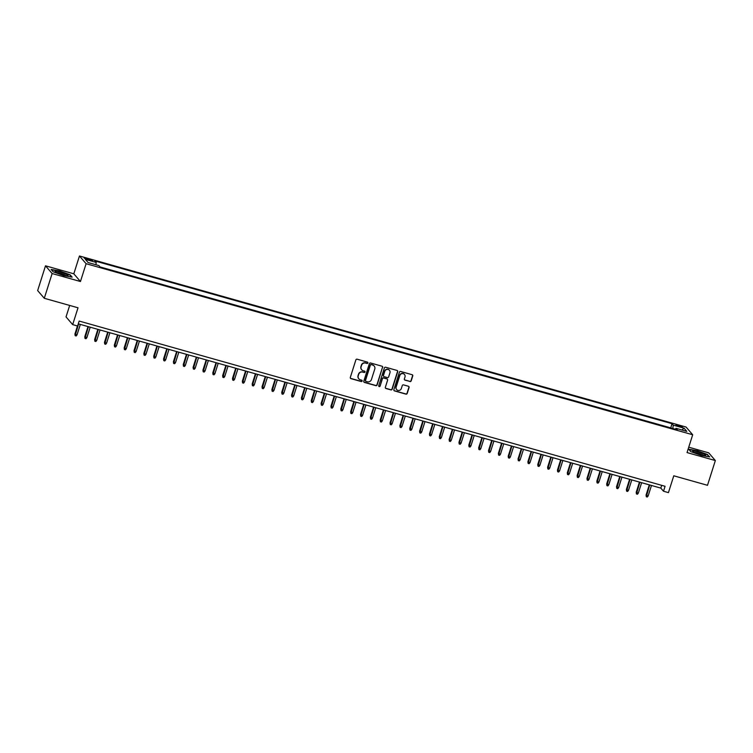 <?xml version="1.0" encoding="UTF-8"?>
<svg xmlns="http://www.w3.org/2000/svg" width="753" height="753" viewBox="0 0 753 753"><rect width="100%" height="100%" fill="white"/><g stroke="black" fill="none" stroke-linecap="round" stroke-linejoin="round"><path stroke-width="1.13" d="M367.869 362.974A0.725 0.697 139.3 0 0 367.408 362.099L357.138 359.2A1.026 0.998 139.3 0 0 355.868 359.906L350.324 377.394A1.026 0.998 139.3 0 0 350.973 378.637L361.252 381.536A0.725 0.697 139.3 0 0 362.014 380.378A0.725 0.697 139.3 0 0 361.675 380.171L360.348 379.794A3.294 3.181 139.3 0 1 358.24 375.813L358.701 374.354A3.294 3.181 139.3 0 1 362.786 372.123L364.113 372.5A0.725 0.697 139.3 0 0 364.876 371.342A0.725 0.697 139.3 0 0 364.546 371.135L363.219 370.758A3.294 3.181 139.3 0 1 361.111 366.777L361.572 365.318A3.294 3.181 139.3 0 1 365.647 363.087L366.984 363.464A0.725 0.697 139.3 0 0 367.869 362.974M361.619 369.695A3.294 3.181 139.3 0 1 360.932 366.57L361.393 365.111A3.294 3.181 139.3 0 1 365.469 362.88L366.805 363.247A0.725 0.697 139.3 0 0 367.643 362.212M350.427 378.222A1.026 0.998 139.3 0 0 350.794 378.43L361.064 381.319A0.725 0.697 139.3 0 0 361.911 380.284M358.748 378.731A3.294 3.181 139.3 0 1 358.061 375.606L358.522 374.147A3.294 3.181 139.3 0 1 362.607 371.916L363.934 372.283A0.725 0.697 139.3 0 0 364.772 371.248M678.622 425.341A3.36 0.471 17.6 0 0 675.996 424.993A3.36 0.471 17.6 0 0 679.771 426.678A3.36 0.471 17.6 0 0 682.397 427.026A3.36 0.471 17.6 0 0 678.622 425.341M409.914 381.545A1.026 0.998 139.3 0 0 411.194 380.849L412.748 375.945A1.026 0.998 139.3 0 0 412.089 374.702L400.69 371.483A1.026 0.998 139.3 0 0 399.41 372.18L393.866 389.668A1.026 0.998 139.3 0 0 394.525 390.911L405.923 394.13A1.026 0.998 139.3 0 0 407.204 393.433L409.086 387.503A1.026 0.998 139.3 0 0 408.427 386.261L403.542 384.887A1.026 0.998 139.3 0 0 402.271 385.583L401.34 388.52A2.758 2.654 139.3 0 1 396.662 389.593A2.758 2.654 139.3 0 1 396.163 387.061L399.815 375.549A2.758 2.654 139.3 0 1 404.493 374.486A2.758 2.654 139.3 0 1 404.992 377.008L404.38 378.928A1.026 0.998 139.3 0 0 405.039 380.171L409.736 381.338A1.026 0.998 139.3 0 0 411.016 380.642L412.569 375.738A1.026 0.998 139.3 0 0 412.465 374.9M52.136 273.537L80.449 281.518L73.813 273.8L45.5 265.818L52.136 273.537L44.286 298.282L78.02 307.789L72.674 324.618L77.597 326.011L79.169 321.06L665.078 486.287L663.515 491.229L668.438 492.622L673.775 475.792L707.5 485.299L715.35 460.554L708.714 452.845L688.741 447.207M80.449 281.518L86.106 263.701L692.694 434.754L687.037 452.572L715.35 460.554M382.693 367.464A1.026 0.998 139.3 0 0 382.035 366.222L370.627 363.002A1.026 0.998 139.3 0 0 369.346 363.708L363.803 381.197A1.026 0.998 139.3 0 0 364.461 382.439L375.869 385.658A1.026 0.998 139.3 0 0 377.14 384.952L382.515 367.257A1.026 0.998 139.3 0 0 382.411 366.419M385.658 367.248L397.057 370.457A1.026 0.998 139.3 0 1 397.716 371.7L392.172 389.197A1.026 0.998 139.3 0 1 390.901 389.894L386.016 388.52A1.026 0.998 139.3 0 1 385.357 387.268L387.607 380.18A1.026 0.998 139.3 0 0 386.948 378.938L383.71 378.025A1.026 0.998 139.3 0 0 382.439 378.721L380.096 386.11A0.725 0.697 139.3 0 1 378.872 386.383A0.725 0.697 139.3 0 1 378.74 385.724L384.378 367.944A1.026 0.998 139.3 0 1 385.658 367.248M44.286 298.282L37.65 290.573L45.5 265.818M87.837 259.738L92.544 260.689L86.727 258.448L84.185 258.11L87.837 259.738M86.106 263.701L79.46 255.982L686.049 427.045L692.694 434.754M670.754 427.949L671.977 423.685L94.934 260.962L96.186 262.421L95.932 264.745M671.977 423.685L673.238 425.144L684.072 428.203L686.792 431.375L675.968 428.316L677.22 429.775L100.177 267.051L98.916 265.593L88.082 262.533L85.362 259.371L96.186 262.421M670.659 427.845L100.083 266.948M69.671 305.445L66.038 316.909L72.674 324.618M73.813 273.8L79.46 255.982M78.293 323.837L660.823 488.104L663.515 491.229M661.699 485.327L660.823 488.104M675.968 428.316L675.375 429.257M672.853 428.542L673.238 425.144M684.072 428.203L681.898 429.991M63.619 275.607L72.128 277.132L70.123 274.807L59.619 270.967L51.119 269.442L53.115 271.767L63.619 275.607M707.735 454.605L697.231 450.765L688.731 449.249L690.727 451.574L701.231 455.414L709.731 456.93L707.613 454.991M363.906 382.025A1.026 0.998 139.3 0 0 364.283 382.232L375.691 385.442A1.026 0.998 139.3 0 0 376.961 384.745L382.515 367.257M371.257 364.668A0.725 0.697 139.3 0 0 370.363 365.158L365.497 380.51A0.725 0.697 139.3 0 0 365.958 381.376L367.36 381.771A3.294 3.181 139.3 0 0 371.436 379.54L374.768 369.045A3.294 3.181 139.3 0 0 372.66 365.064L371.078 364.461A0.725 0.697 139.3 0 0 370.184 364.951L370.363 365.158M365.544 381.056A0.725 0.697 139.3 0 1 365.318 380.303L370.184 364.951M374.081 365.92A3.294 3.181 139.3 0 0 372.481 364.857L372.66 365.064M371.078 364.461L372.481 364.857M385.461 388.106A1.026 0.998 139.3 0 0 385.837 388.313L390.722 389.687A1.026 0.998 139.3 0 0 391.993 388.981L397.537 371.493A1.026 0.998 139.3 0 0 397.433 370.664M387.324 379.136A1.026 0.998 139.3 0 0 386.769 378.731L383.531 377.818A1.026 0.998 139.3 0 0 382.26 378.514L380.096 386.11M378.797 386.27A0.725 0.697 139.3 0 0 379.917 385.894M389.941 372.82A2.758 2.654 139.3 0 0 386.835 369.459A2.758 2.654 139.3 0 0 384.774 371.361L383.484 375.418A1.026 0.998 139.3 0 0 384.143 376.66L387.381 377.573A1.026 0.998 139.3 0 0 388.652 376.876L389.941 372.82M389.348 370.194A2.758 2.654 139.3 0 0 384.595 371.154L384.774 371.361M383.588 376.255A1.026 0.998 139.3 0 1 383.305 375.21L384.595 371.154M404.483 379.766A1.026 0.998 139.3 0 0 404.86 379.964L409.736 381.338M404.399 374.382A2.758 2.654 139.3 0 0 399.636 375.342L399.815 375.549M396.577 389.48A2.758 2.654 139.3 0 1 395.984 386.854L399.636 375.342M393.97 390.506A1.026 0.998 139.3 0 0 394.346 390.703L405.745 393.923A1.026 0.998 139.3 0 0 407.025 393.226L408.907 387.296A1.026 0.998 139.3 0 0 408.794 386.468M77.022 334.859L76.157 335.96L75.168 335.678L74.933 333.984L77.022 334.859L80.345 324.411M75.168 335.678L78.566 323.912M74.933 333.984L77.474 325.974M60.391 272.134A6.815 0.96 17.6 0 0 55.185 271.711A6.815 0.96 17.6 0 0 62.725 274.845A6.815 0.96 17.6 0 0 67.789 275.711A6.815 0.96 17.6 0 0 60.391 272.134M65.935 275.589A5.158 0.725 17.6 0 0 60.391 273.358A5.158 0.725 17.6 0 0 56.767 272.68M51.392 269.762L59.619 271.231L69.794 274.958L71.582 277.029M693.042 451.047A6.815 0.96 17.6 0 0 692.798 451.518A6.815 0.96 17.6 0 0 698.718 454.153A6.815 0.96 17.6 0 0 705.288 455.527A6.815 0.96 17.6 0 0 705.392 455.509A6.815 0.96 17.6 0 0 701.203 452.958A6.815 0.96 17.6 0 0 693.042 451.047M689.004 449.569L697.231 451.038L707.406 454.756L709.194 456.836M703.547 455.396A5.158 0.725 17.6 0 0 699.104 453.494A5.158 0.725 17.6 0 0 694.37 452.487M86.877 337.636L86.002 338.737L85.014 338.455L84.778 336.77L86.877 337.636L90.191 327.188M85.014 338.455L88.412 326.689M84.778 336.77L88.007 326.576M96.723 340.422L95.847 341.514L94.859 341.231L94.624 339.547L96.723 340.422L100.036 329.965M94.859 341.231L98.267 329.466M94.624 339.547L97.862 329.353M106.568 343.199L105.693 344.29L104.714 344.008L104.469 342.323L106.568 343.199L109.882 332.741M104.714 344.008L108.112 332.242M104.469 342.323L107.707 332.129M116.414 345.975L115.538 347.067L114.56 346.785L114.324 345.1L116.414 345.975L119.727 335.518M114.56 346.785L117.957 335.019M114.324 345.1L117.553 334.906M126.259 348.752L125.393 349.844L124.405 349.561L124.17 347.877L126.259 348.752L129.582 338.295M124.405 349.561L127.803 337.796M124.17 347.877L127.398 337.683M136.114 351.529L135.239 352.62L134.25 352.338L134.015 350.653L136.114 351.529L139.427 341.071M134.25 352.338L137.648 340.572M134.015 350.653L137.244 340.46M145.96 354.305L145.084 355.397L144.096 355.115L143.861 353.43L145.96 354.305L149.273 343.848M144.096 355.115L147.503 343.349M143.861 353.43L147.089 343.236M155.805 357.082L154.93 358.174L153.941 357.891L153.706 356.207L155.805 357.082L159.118 346.625M153.941 357.891L157.349 346.126M153.706 356.207L156.944 346.013M165.651 359.859L164.775 360.951L163.796 360.668L163.552 358.983L165.651 359.859L168.964 349.411M163.796 360.668L167.194 348.903M163.552 358.983L166.79 348.79M175.496 362.635L174.621 363.727L173.642 363.445L173.406 361.76L175.496 362.635L178.809 352.188M173.642 363.445L177.04 351.679M173.406 361.76L176.635 351.566M185.342 365.412L184.476 366.504L183.487 366.222L183.252 364.537L185.342 365.412L188.664 354.964M183.487 366.222L186.885 354.456M183.252 364.537L186.48 354.343M195.196 368.189L194.321 369.281L193.333 368.998L193.097 367.313L195.196 368.189L198.51 357.741M193.333 368.998L196.74 357.233M193.097 367.313L196.326 357.12M205.042 370.965L204.167 372.057L203.178 371.775L202.943 370.09L205.042 370.965L208.355 360.518M203.178 371.775L206.586 360.009M202.943 370.09L206.181 359.896M214.887 373.742L214.012 374.834L213.033 374.552L212.788 372.867L214.887 373.742L218.201 363.294M213.033 374.552L216.431 362.786M212.788 372.867L216.026 362.673M224.733 376.519L223.857 377.611L222.879 377.328L222.643 375.643L224.733 376.519L228.046 366.071M222.879 377.328L226.276 365.572M222.643 375.643L225.872 365.45M234.578 379.296L233.712 380.387L232.724 380.105L232.489 378.42L234.578 379.296L237.901 368.848M232.724 380.105L236.122 368.349M232.489 378.42L235.717 368.226M244.433 382.072L243.558 383.164L242.57 382.882L242.334 381.197L244.433 382.072L247.746 371.624M242.57 382.882L245.967 371.125M242.334 381.197L245.563 371.003M254.279 384.849L253.403 385.941L252.415 385.658L252.18 383.974L254.279 384.849L257.592 374.401M252.415 385.658L255.822 373.902M252.18 383.974L255.418 373.78M264.124 387.626L263.249 388.717L262.27 388.435L262.025 386.75L264.124 387.626L267.437 377.178M262.27 388.435L265.668 376.679M262.025 386.75L265.263 376.556M273.97 390.402L273.094 391.494L272.115 391.212L271.88 389.527L273.97 390.402L277.283 379.954M272.115 391.212L275.513 379.456M271.88 389.527L275.109 379.333M283.815 393.179L282.949 394.271L281.961 393.988L281.726 392.304L283.815 393.179L287.128 382.731M281.961 393.988L285.359 382.232M281.726 392.304L284.954 382.11M293.67 395.956L292.795 397.047L291.806 396.765L291.571 395.08L293.67 395.956L296.983 385.508M291.806 396.765L295.204 385.009M291.571 395.08L294.8 384.887M303.515 398.732L302.64 399.824L301.652 399.542L301.416 397.857L303.515 398.732L306.829 388.284M301.652 399.542L305.059 387.786M301.416 397.857L304.645 387.663M313.361 401.509L312.486 402.601L311.497 402.318L311.262 400.634L313.361 401.509L316.674 391.061M311.497 402.318L314.905 390.562M311.262 400.634L314.5 390.449M323.206 404.286L322.331 405.378L321.352 405.095L321.107 403.41L323.206 404.286L326.52 393.838M321.352 405.095L324.75 393.339M321.107 403.41L324.345 393.226M333.052 407.062L332.177 408.154L331.198 407.872L330.962 406.187L333.052 407.062L336.365 396.615M331.198 407.872L334.596 396.116M330.962 406.187L334.191 396.003M342.897 409.839L342.031 410.931L341.043 410.658L340.808 408.964L342.897 409.839L346.22 399.391M341.043 410.658L344.441 398.892M340.808 408.964L344.036 398.779M352.752 412.616L351.877 413.708L350.889 413.435L350.653 411.74L352.752 412.616L356.065 402.168M350.889 413.435L354.286 401.669M350.653 411.74L353.882 401.556M362.598 415.392L361.722 416.484L360.734 416.211L360.499 414.517L362.598 415.392L365.911 404.945M360.734 416.211L364.141 404.446M360.499 414.517L363.737 404.333M372.443 418.169L371.568 419.261L370.589 418.988L370.344 417.294L372.443 418.169L375.756 407.721M370.589 418.988L373.987 407.222M370.344 417.294L373.582 407.109M382.289 420.946L381.413 422.038L380.434 421.765L380.199 420.07L382.289 420.946L385.602 410.498M380.434 421.765L383.832 409.999M380.199 420.07L383.428 409.886M392.134 423.723L391.268 424.814L390.28 424.541L390.045 422.847L392.134 423.723L395.457 413.275M390.28 424.541L393.678 412.776M390.045 422.847L393.273 412.663M401.989 426.499L401.114 427.591L400.125 427.318L399.89 425.624L401.989 426.499L405.302 416.051M400.125 427.318L403.523 415.552M399.89 425.624L403.119 415.44M411.835 429.276L410.959 430.368L409.971 430.095L409.736 428.401L411.835 429.276L415.148 418.828M409.971 430.095L413.378 418.329M409.736 428.401L412.973 418.216M421.68 432.053L420.805 433.144L419.816 432.871L419.581 431.177L421.68 432.053L424.993 421.605M419.816 432.871L423.224 421.106M419.581 431.177L422.819 420.993M431.525 434.829L430.65 435.921L429.671 435.648L429.436 433.954L431.525 434.829L434.839 424.381M429.671 435.648L433.069 423.883M429.436 433.954L432.664 423.77M441.371 437.606L440.496 438.698L439.517 438.425L439.281 436.731L441.371 437.606L444.684 427.158M439.517 438.425L442.915 426.659M439.281 436.731L442.51 426.546M451.226 440.383L450.35 441.474L449.362 441.202L449.127 439.507L451.226 440.383L454.539 429.935M449.362 441.202L452.76 429.436M449.127 439.507L452.355 429.323M461.071 443.159L460.196 444.251L459.208 443.978L458.972 442.284L461.071 443.159L464.385 432.711M459.208 443.978L462.615 432.213M458.972 442.284L462.201 432.1M470.917 445.936L470.041 447.028L469.053 446.755L468.818 445.061L470.917 445.936L474.23 435.488M469.053 446.755L472.46 434.989M468.818 445.061L472.056 434.876M480.762 448.713L479.887 449.805L478.908 449.532L478.663 447.837L480.762 448.713L484.075 438.265M478.908 449.532L482.306 437.766M478.663 447.837L481.901 437.653M490.608 451.489L489.732 452.581L488.753 452.308L488.518 450.614L490.608 451.489L493.921 441.042M488.753 452.308L492.151 440.543M488.518 450.614L491.747 440.43M500.453 454.266L499.587 455.358L498.599 455.085L498.364 453.391L500.453 454.266L503.776 443.818M498.599 455.085L501.997 443.319M498.364 453.391L501.592 443.206M510.308 457.043L509.433 458.135L508.444 457.862L508.209 456.167L510.308 457.043L513.621 446.595M508.444 457.862L511.842 446.096M508.209 456.167L511.438 445.983M520.154 459.819L519.278 460.911L518.29 460.638L518.055 458.944L520.154 459.819L523.467 449.372M518.29 460.638L521.697 448.873M518.055 458.944L521.292 448.76M529.999 462.596L529.124 463.688L528.145 463.415L527.9 461.721L529.999 462.596L533.312 452.148M528.145 463.415L531.543 451.649M527.9 461.721L531.138 451.536M539.845 465.373L538.969 466.465L537.99 466.192L537.755 464.497L539.845 465.373L543.158 454.925M537.99 466.192L541.388 454.426M537.755 464.497L540.983 454.313M549.69 468.15L548.824 469.241L547.836 468.968L547.6 467.274L549.69 468.15L553.013 457.702M547.836 468.968L551.234 457.203M547.6 467.274L550.829 457.09M559.545 470.926L558.67 472.018L557.681 471.745L557.446 470.051L559.545 470.926L562.858 460.478M557.681 471.745L561.079 459.979M557.446 470.051L560.674 459.867M569.39 473.703L568.515 474.795L567.527 474.522L567.291 472.828L569.39 473.703L572.704 463.255M567.527 474.522L570.934 462.756M567.291 472.828L570.52 462.643M579.236 476.48L578.36 477.571L577.372 477.298L577.137 475.604L579.236 476.48L582.549 466.032M577.372 477.298L580.779 465.533M577.137 475.604L580.375 465.42M589.081 479.256L588.206 480.348L587.227 480.075L586.982 478.381L589.081 479.256L592.395 468.808M587.227 480.075L590.625 468.31M586.982 478.381L590.22 468.197M598.927 482.033L598.051 483.125L597.073 482.852L596.837 481.158L598.927 482.033L602.24 471.585M597.073 482.852L600.47 471.086M596.837 481.158L600.066 470.973M608.772 484.81L607.906 485.901L606.918 485.629L606.683 483.934L608.772 484.81L612.095 474.362M606.918 485.629L610.316 473.863M606.683 483.934L609.911 473.75M618.627 487.586L617.752 488.688L616.763 488.405L616.528 486.711L618.627 487.586L621.94 477.138M616.763 488.405L620.171 476.64M616.528 486.711L619.757 476.527M628.473 490.363L627.597 491.464L626.609 491.182L626.374 489.488L628.473 490.363L631.786 479.915M626.609 491.182L630.016 479.416M626.374 489.488L629.612 479.303M638.318 493.14L637.443 494.241L636.464 493.959L636.219 492.274L638.318 493.14L641.631 482.692M636.464 493.959L639.862 482.193M636.219 492.274L639.457 482.08M648.164 495.916L647.288 497.018L646.309 496.735L646.074 495.05L648.164 495.916L651.477 485.469M646.309 496.735L649.707 484.97M646.074 495.05L649.302 484.857M86.454 259.296L86.727 258.448M88.609 259.954L88.892 259.051"/></g></svg>
